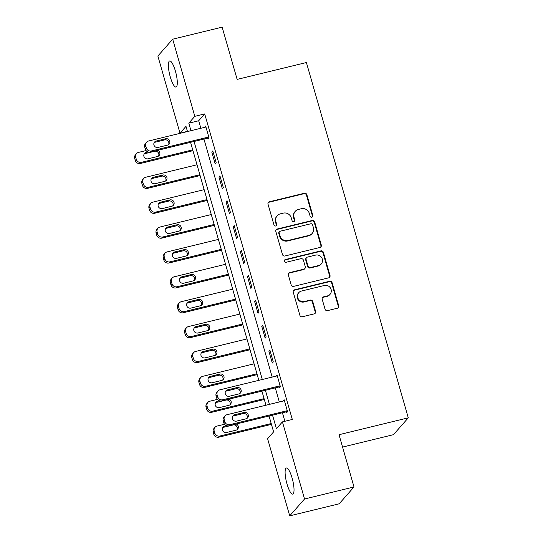 <?xml version="1.0" encoding="UTF-8"?>
<svg xmlns="http://www.w3.org/2000/svg" width="543" height="543" viewBox="0 0 543 543"><rect width="100%" height="100%" fill="white"/><g stroke="black" fill="none" stroke-linecap="round" stroke-linejoin="round"><path stroke-width="0.81" d="M311.852 217.193A1.439 1.378 41.3 0 0 312.822 215.49L306.87 194.733A2.057 1.968 41.3 0 0 304.365 193.254L269.403 201.765A2.057 1.968 41.3 0 0 268.025 204.195L273.977 224.951A1.439 1.378 41.3 0 0 276.414 225.576A1.439 1.378 41.3 0 0 276.692 224.293L275.925 221.605A6.591 6.306 41.3 0 1 280.344 213.84L283.263 213.127A6.591 6.306 41.3 0 1 291.265 217.865L292.039 220.553A1.439 1.378 41.3 0 0 294.482 221.177A1.439 1.378 41.3 0 0 294.761 219.895L293.987 217.207A6.591 6.306 41.3 0 1 298.412 209.442L301.324 208.729A6.591 6.306 41.3 0 1 309.334 213.467L310.101 216.155A1.439 1.378 41.3 0 0 311.852 217.193M312.32 216.983A1.439 1.378 41.3 0 0 312.422 215.944L306.469 195.188A2.057 1.968 41.3 0 0 303.965 193.708L269.002 202.227A2.057 1.968 41.3 0 0 268.235 202.607M276.19 225.779A1.439 1.378 41.3 0 0 276.292 224.748L275.525 222.06L275.925 221.605M294.252 221.381A1.439 1.378 41.3 0 0 294.36 220.349L293.587 217.662L293.987 217.207M287.003 483.969A13.426 3.224 76.3 0 1 286.385 468.005A13.426 3.224 76.3 0 1 292.127 478.139A13.426 3.224 76.3 0 1 292.738 494.103A13.426 3.224 76.3 0 1 287.003 483.969M170.278 76.909A13.426 3.224 76.3 0 1 169.66 60.952A13.426 3.224 76.3 0 1 175.403 71.085A13.426 3.224 76.3 0 1 176.02 87.043A13.426 3.224 76.3 0 1 170.278 76.909M325.026 309.143A2.057 1.968 41.3 0 0 327.531 310.623L337.339 308.234A2.057 1.968 41.3 0 0 338.717 305.804L332.106 282.754A2.057 1.968 41.3 0 0 329.608 281.274L294.645 289.786A2.057 1.968 41.3 0 0 293.261 292.215L299.872 315.273A2.057 1.968 41.3 0 0 302.376 316.752L314.221 313.861A2.057 1.968 41.3 0 0 315.605 311.438L312.775 301.569A2.057 1.968 41.3 0 0 310.27 300.089L304.399 301.521A5.511 5.274 41.3 0 1 298.765 292.657A5.511 5.274 41.3 0 1 301.399 291.068L324.415 285.462A5.511 5.274 41.3 0 1 330.049 294.326A5.511 5.274 41.3 0 1 327.415 295.915L323.58 296.851A2.057 1.968 41.3 0 0 322.196 299.274L325.026 309.143M187.43 131.365L179.984 133.178L157.87 56.044L172.688 39.198L222.155 27.15L237.142 79.4L306.395 62.533L408.282 417.839L339.022 434.705L354.002 486.956L304.535 499.003L289.718 515.85L267.597 438.717L273.604 431.889L269.056 416.013M172.688 39.198L194.808 116.331L188.801 123.159L190.953 130.68M272.532 415.164L276.407 428.705L282.421 421.877L292.31 419.461L204.697 113.921L194.808 116.331M282.421 421.877L304.535 499.003M319.915 247.472A2.057 1.968 41.3 0 0 321.293 245.042L314.682 221.985A2.057 1.968 41.3 0 0 312.184 220.506L277.222 229.024A2.057 1.968 41.3 0 0 275.837 231.454L282.448 254.504A2.057 1.968 41.3 0 0 284.953 255.984L319.915 247.472M323.397 252.373L330.008 275.423A2.057 1.968 41.3 0 1 328.624 277.853L293.661 286.371A2.057 1.968 41.3 0 1 291.163 284.885L288.333 275.023A2.057 1.968 41.3 0 1 289.711 272.593L303.89 269.138A2.057 1.968 41.3 0 0 305.275 266.715L303.394 260.165A2.057 1.968 41.3 0 0 300.897 258.685L286.134 262.283A1.439 1.378 41.3 0 1 284.661 259.961A1.439 1.378 41.3 0 1 285.346 259.547L320.893 250.886A2.057 1.968 41.3 0 1 323.397 252.373L322.997 252.828L329.608 275.878L330.008 275.423M204.697 113.921L198.69 120.75L200.849 128.27M203.944 139.062L272.192 377.086M275.287 387.872L279.326 401.963M282.421 412.755L284.865 421.28M207.793 138.126L208.078 139.117L209.075 137.983L205.654 126.037L204.697 127.333M211.784 152.054L215.211 164L216.209 162.859L212.788 150.92L211.784 152.054L213.026 151.755M218.917 176.937L222.345 188.883L223.343 187.742L219.922 175.796L218.917 176.937L220.159 176.638M226.051 201.82L229.479 213.759L230.483 212.625L227.055 200.679L226.051 201.82L227.293 201.514M233.191 226.702L236.612 238.642L237.617 237.508L234.189 225.562L233.191 226.702L234.427 226.397M240.325 251.579L243.746 263.525L244.75 262.384L241.323 250.445L240.325 251.579L241.567 251.28M247.459 276.462L250.88 288.408L251.884 287.267L248.456 275.321L247.459 276.462L248.701 276.163M254.592 301.345L258.02 313.284L259.018 312.15L255.597 300.204L254.592 301.345L255.834 301.039M261.726 326.228L265.154 338.167L266.151 337.033L262.731 325.087L261.726 326.228L262.968 325.922M268.86 351.104L272.287 363.05L273.285 361.91L269.864 349.97L268.86 351.104L270.102 350.805M279.136 386.935L279.421 387.933L280.419 386.792L276.998 374.846L276.041 376.15M286.27 411.818L286.555 412.809L287.559 411.675L284.132 399.729L283.174 401.026M342.572 447.072L393.458 434.678L408.282 417.839M354.002 486.956L339.185 503.802L289.718 515.85M187.478 131.528L185.991 126.349L179.984 133.178M265.961 405.221L261.916 391.13M258.828 380.338L190.573 142.314M194.048 141.472L262.303 379.496M265.391 390.281L269.437 404.379M198.69 120.75L188.801 123.159M204.65 127.177L205.892 126.872M275.993 375.987L277.235 375.688M283.134 400.87L284.369 400.564M295.256 211.336L294.856 211.79A6.591 6.306 41.3 0 0 293.587 217.662M277.195 215.741L276.794 216.195A6.591 6.306 41.3 0 0 275.525 222.06M320.682 247.085A2.057 1.968 41.3 0 0 320.893 245.497L314.282 222.447A2.057 1.968 41.3 0 0 311.784 220.96L276.821 229.479A2.057 1.968 41.3 0 0 276.054 229.859M312.578 224.802A1.439 1.378 41.3 0 0 310.827 223.764L280.14 231.237A1.439 1.378 41.3 0 0 279.177 232.94L279.984 235.771A6.591 6.306 41.3 0 0 287.994 240.508L308.974 235.397A6.591 6.306 41.3 0 0 313.392 227.632L312.578 224.802M279.448 231.657L279.048 232.112A1.439 1.378 41.3 0 0 278.776 233.395L279.177 232.94M312.123 233.504L311.723 233.958A6.591 6.306 41.3 0 1 308.573 235.852L287.593 240.963A6.591 6.306 41.3 0 1 279.584 236.225L278.776 233.395M329.391 277.473A2.057 1.968 41.3 0 0 329.608 275.878M304.881 268.547L304.48 269.002A2.057 1.968 41.3 0 1 303.489 269.593L289.31 273.048A2.057 1.968 41.3 0 0 288.543 273.434M322.997 252.828A2.057 1.968 41.3 0 0 320.492 251.348L284.946 260.002A1.439 1.378 41.3 0 0 284.484 260.212M318.605 265.554A5.511 5.274 41.3 0 0 321.639 257.599A5.511 5.274 41.3 0 0 315.605 255.101L307.501 257.077A2.057 1.968 41.3 0 0 306.116 259.506L307.996 266.05A2.057 1.968 41.3 0 0 310.494 267.529L318.605 265.554L318.205 266.009A5.511 5.274 41.3 0 0 320.838 264.427L321.239 263.966M306.51 257.674L306.109 258.129A2.057 1.968 41.3 0 0 305.716 259.961L306.116 259.506M318.205 266.009L310.094 267.984A2.057 1.968 41.3 0 1 307.596 266.504L305.716 259.961M330.049 294.326L329.649 294.781A5.511 5.274 41.3 0 1 327.015 296.369L323.18 297.306A2.057 1.968 41.3 0 0 322.413 297.686M298.765 292.657L298.365 293.111A5.511 5.274 41.3 0 0 303.999 301.976L304.399 301.521M314.988 313.481A2.057 1.968 41.3 0 0 315.205 311.892L312.374 302.023A2.057 1.968 41.3 0 0 309.87 300.544L303.999 301.976M338.106 307.854A2.057 1.968 41.3 0 0 338.316 306.266L331.705 283.208A2.057 1.968 41.3 0 0 329.207 281.729L294.245 290.24A2.057 1.968 41.3 0 0 293.478 290.627M192.731 149.841L141.39 162.343A4.195 4.018 41.3 0 1 136.293 159.33L135.723 157.334A4.195 4.018 41.3 0 1 138.54 152.393L146.067 150.56M192.969 150.676L140.393 163.484A4.195 4.018 -138.7 0 1 135.295 160.463L134.718 158.475A4.195 4.018 -138.7 0 1 135.526 154.741L136.531 153.601M158.536 156.045A3.36 3.21 41.3 0 0 154.674 151.273L145.171 153.588A3.36 3.21 41.3 0 0 144.139 154.049M148.069 151.986L146.176 152.447A3.36 3.21 41.3 0 0 144.323 157.294A3.36 3.21 41.3 0 0 148.001 158.814L157.497 156.506A3.36 3.21 41.3 0 0 157.762 150.309M208.79 136.985L151.409 150.961A4.195 4.018 41.3 0 1 146.311 147.947L145.734 145.958A4.195 4.018 41.3 0 1 148.551 141.01L205.94 127.035M146.542 142.218L145.544 143.359A4.195 4.018 -138.7 0 0 144.737 147.092L145.307 149.081A4.195 4.018 -138.7 0 0 150.404 152.101L209.028 137.82M158.02 147.438A3.36 3.21 -138.7 0 1 154.585 142.035A3.36 3.21 -138.7 0 1 156.187 141.065L165.69 138.75A3.36 3.21 -138.7 0 1 169.124 144.153A3.36 3.21 -138.7 0 1 167.516 145.124L158.02 147.438M154.151 142.666A3.36 3.21 -138.7 0 1 155.189 142.205L164.685 139.89A3.36 3.21 -138.7 0 1 168.547 144.662M199.865 174.717L148.524 187.226A4.195 4.018 41.3 0 1 143.427 184.206L142.857 182.217A4.195 4.018 41.3 0 1 145.673 177.269L197.014 164.767M200.102 175.559L147.526 188.36A4.195 4.018 -138.7 0 1 142.429 185.346L141.859 183.358A4.195 4.018 -138.7 0 1 142.666 179.618L143.664 178.484M165.669 180.921A3.36 3.21 41.3 0 0 161.807 176.156L152.311 178.464A3.36 3.21 41.3 0 0 151.273 178.925M155.135 183.697L164.638 181.382A3.36 3.21 41.3 0 0 166.484 176.536A3.36 3.21 41.3 0 0 162.812 175.016L153.309 177.33A3.36 3.21 41.3 0 0 151.463 182.176A3.36 3.21 41.3 0 0 155.135 183.697M206.998 199.6L155.665 212.109A4.195 4.018 41.3 0 1 150.56 209.089L149.99 207.1A4.195 4.018 41.3 0 1 152.807 202.152L204.148 189.65M207.236 200.435L154.66 213.243A4.195 4.018 -138.7 0 1 149.563 210.229L148.992 208.234A4.195 4.018 -138.7 0 1 149.8 204.501L150.798 203.36M172.803 205.804A3.36 3.21 41.3 0 0 168.941 201.032L159.445 203.347A3.36 3.21 41.3 0 0 158.407 203.808M162.269 208.58L171.771 206.265A3.36 3.21 41.3 0 0 173.617 201.419A3.36 3.21 41.3 0 0 169.945 199.899L160.443 202.213A3.36 3.21 41.3 0 0 158.597 207.059A3.36 3.21 41.3 0 0 162.269 208.58M214.132 224.483L162.798 236.986A4.195 4.018 41.3 0 1 157.694 233.972L157.124 231.983A4.195 4.018 41.3 0 1 159.941 227.035L211.281 214.533M214.376 225.318L161.794 238.126A4.195 4.018 -138.7 0 1 156.696 235.105L156.126 233.117A4.195 4.018 -138.7 0 1 156.934 229.384L157.932 228.243M179.937 230.687A3.36 3.21 41.3 0 0 176.075 225.915L166.579 228.23A3.36 3.21 41.3 0 0 165.54 228.691M169.409 233.463L178.905 231.148A3.36 3.21 41.3 0 0 180.758 226.302A3.36 3.21 41.3 0 0 177.079 224.775L167.577 227.089A3.36 3.21 41.3 0 0 165.73 231.942A3.36 3.21 41.3 0 0 169.409 233.463M221.266 249.366L169.932 261.869A4.195 4.018 41.3 0 1 164.834 258.855L164.264 256.859A4.195 4.018 41.3 0 1 167.074 251.918L218.415 239.409M221.51 250.201L168.927 263.009A4.195 4.018 -138.7 0 1 163.83 259.988L163.26 258A4.195 4.018 -138.7 0 1 164.067 254.267L165.065 253.126M187.077 255.57A3.36 3.21 41.3 0 0 183.208 250.798L173.712 253.113A3.36 3.21 41.3 0 0 172.681 253.574M176.543 258.339L186.039 256.031A3.36 3.21 41.3 0 0 187.892 251.178A3.36 3.21 41.3 0 0 184.213 249.658L174.717 251.972A3.36 3.21 41.3 0 0 172.864 256.819A3.36 3.21 41.3 0 0 176.543 258.339M228.406 274.242L177.066 286.752A4.195 4.018 41.3 0 1 171.968 283.731L171.398 281.742A4.195 4.018 41.3 0 1 174.215 276.794L225.549 264.292M228.644 275.084L176.061 287.885A4.195 4.018 -138.7 0 1 170.964 284.871L170.393 282.883A4.195 4.018 -138.7 0 1 171.201 279.143L172.206 278.009M194.211 280.446A3.36 3.21 41.3 0 0 190.349 275.681L180.846 277.989A3.36 3.21 41.3 0 0 179.814 278.45M183.677 283.222L193.172 280.907A3.36 3.21 41.3 0 0 195.025 276.061A3.36 3.21 41.3 0 0 191.346 274.541L181.851 276.855A3.36 3.21 41.3 0 0 179.998 281.702A3.36 3.21 41.3 0 0 183.677 283.222M235.54 299.125L184.199 311.634A4.195 4.018 41.3 0 1 179.102 308.614L178.532 306.625A4.195 4.018 41.3 0 1 181.348 301.677L232.682 289.175M235.777 299.96L183.201 312.768A4.195 4.018 -138.7 0 1 178.097 309.754L177.527 307.759A4.195 4.018 -138.7 0 1 178.335 304.026L179.339 302.885M201.344 305.329A3.36 3.21 41.3 0 0 197.482 300.557L187.98 302.872A3.36 3.21 41.3 0 0 186.948 303.333M190.81 308.105L200.306 305.79A3.36 3.21 41.3 0 0 202.159 300.944A3.36 3.21 41.3 0 0 198.48 299.424L188.984 301.738A3.36 3.21 41.3 0 0 187.131 306.585A3.36 3.21 41.3 0 0 190.81 308.105M242.673 324.008L191.333 336.511A4.195 4.018 41.3 0 1 186.235 333.497L185.665 331.508A4.195 4.018 41.3 0 1 188.482 326.56L239.816 314.058M242.911 324.843L190.335 337.651A4.195 4.018 -138.7 0 1 185.231 334.631L184.661 332.642A4.195 4.018 -138.7 0 1 185.468 328.909L186.473 327.768M208.478 330.212A3.36 3.21 41.3 0 0 204.616 325.44L195.113 327.755A3.36 3.21 41.3 0 0 194.082 328.216M197.944 332.988L207.44 330.673A3.36 3.21 41.3 0 0 209.293 325.827A3.36 3.21 41.3 0 0 205.614 324.3L196.118 326.614A3.36 3.21 41.3 0 0 194.265 331.468A3.36 3.21 41.3 0 0 197.944 332.988M249.807 348.891L198.466 361.394A4.195 4.018 41.3 0 1 193.369 358.38L192.799 356.384A4.195 4.018 41.3 0 1 195.616 351.443L246.95 338.934M250.045 349.726L197.469 362.534A4.195 4.018 -138.7 0 1 192.371 359.514L191.801 357.525A4.195 4.018 -138.7 0 1 192.602 353.792L193.607 352.651M215.612 355.095A3.36 3.21 41.3 0 0 211.75 350.323L202.254 352.638A3.36 3.21 41.3 0 0 201.215 353.099M205.078 357.864L214.58 355.556A3.36 3.21 41.3 0 0 216.426 350.703A3.36 3.21 41.3 0 0 212.747 349.183L203.252 351.497A3.36 3.21 41.3 0 0 201.399 356.344A3.36 3.21 41.3 0 0 205.078 357.864M256.941 373.767L205.607 386.277A4.195 4.018 41.3 0 1 200.503 383.256L199.933 381.267A4.195 4.018 41.3 0 1 202.749 376.319L254.09 363.817M257.178 374.609L204.602 387.41A4.195 4.018 -138.7 0 1 199.505 384.396L198.935 382.408A4.195 4.018 -138.7 0 1 199.743 378.668L200.74 377.534M222.745 379.971A3.36 3.21 41.3 0 0 218.883 375.206L209.388 377.514A3.36 3.21 41.3 0 0 208.349 377.976M212.211 382.747L221.714 380.433A3.36 3.21 41.3 0 0 223.56 375.586A3.36 3.21 41.3 0 0 219.888 374.066L210.385 376.38A3.36 3.21 41.3 0 0 208.539 381.227A3.36 3.21 41.3 0 0 212.211 382.747M264.074 398.65L212.741 411.16A4.195 4.018 41.3 0 1 207.636 408.139L207.066 406.15A4.195 4.018 41.3 0 1 209.883 401.202L217.41 399.37M264.319 399.485L211.736 412.293A4.195 4.018 -138.7 0 1 206.639 409.279L206.069 407.284A4.195 4.018 -138.7 0 1 206.876 403.551L207.874 402.411M229.879 404.854A3.36 3.21 41.3 0 0 226.017 400.082L216.521 402.397A3.36 3.21 41.3 0 0 215.483 402.858M219.42 400.795L217.519 401.263A3.36 3.21 41.3 0 0 215.673 406.11A3.36 3.21 41.3 0 0 219.352 407.63L228.847 405.316A3.36 3.21 41.3 0 0 229.105 399.125M280.134 385.795L222.752 399.777A4.195 4.018 41.3 0 1 217.655 396.757L217.085 394.768A4.195 4.018 41.3 0 1 219.901 389.82L277.283 375.844M217.892 391.035L216.888 392.168A4.195 4.018 -138.7 0 0 216.08 395.908L216.65 397.897A4.195 4.018 -138.7 0 0 221.754 400.91L280.378 386.636M229.363 396.247A3.36 3.21 -138.7 0 1 225.929 390.845A3.36 3.21 -138.7 0 1 227.537 389.881L237.033 387.566A3.36 3.21 -138.7 0 1 240.468 392.969A3.36 3.21 -138.7 0 1 238.859 393.933L229.363 396.247M225.501 391.476A3.36 3.21 -138.7 0 1 226.533 391.014L236.035 388.707A3.36 3.21 -138.7 0 1 239.897 393.471M271.208 423.533L219.874 436.036A4.195 4.018 41.3 0 1 214.777 433.022L214.2 431.033A4.195 4.018 41.3 0 1 217.017 426.085L224.544 424.253M271.452 424.368L218.87 437.176A4.195 4.018 -138.7 0 1 213.772 434.156L213.202 432.167A4.195 4.018 -138.7 0 1 214.01 428.434L215.008 427.293M237.013 429.737A3.36 3.21 41.3 0 0 233.151 424.965L223.655 427.28A3.36 3.21 41.3 0 0 222.623 427.741M226.553 425.678L224.659 426.14A3.36 3.21 41.3 0 0 222.806 430.993A3.36 3.21 41.3 0 0 226.485 432.513L235.981 430.199A3.36 3.21 41.3 0 0 236.239 424.002M287.274 410.678L229.886 424.66A4.195 4.018 41.3 0 1 224.788 421.639L224.218 419.651A4.195 4.018 41.3 0 1 227.035 414.703L284.417 400.727M225.026 415.911L224.021 417.051A4.195 4.018 -138.7 0 0 223.214 420.784L223.784 422.78A4.195 4.018 -138.7 0 0 228.888 425.793L287.512 411.513M236.497 421.13A3.36 3.21 -138.7 0 1 233.062 415.728A3.36 3.21 -138.7 0 1 234.671 414.757L244.167 412.449A3.36 3.21 -138.7 0 1 247.601 417.852A3.36 3.21 -138.7 0 1 245.993 418.816L236.497 421.13M232.635 416.359A3.36 3.21 -138.7 0 1 233.666 415.897L243.169 413.583A3.36 3.21 -138.7 0 1 247.031 418.354M312.422 215.944L312.822 215.49M276.292 224.748L276.692 224.293M294.36 220.349L294.761 219.895M269.002 202.227L269.403 201.765M303.965 193.708L304.365 193.254M306.469 195.188L306.87 194.733M276.821 229.479L277.222 229.024M311.784 220.96L312.184 220.506M314.282 222.447L314.682 221.985M320.893 245.497L321.293 245.042M279.584 236.225L279.984 235.771M287.593 240.963L287.994 240.508M308.573 235.852L308.974 235.397M289.31 273.048L289.711 272.593M303.489 269.593L303.89 269.138M284.946 260.002L285.346 259.547M320.492 251.348L320.893 250.886M307.596 266.504L307.996 266.05M310.094 267.984L310.494 267.529M323.18 297.306L323.58 296.851M327.015 296.369L327.415 295.915M309.87 300.544L310.27 300.089M312.374 302.023L312.775 301.569M315.205 311.892L315.605 311.438M294.245 290.24L294.645 289.786M329.207 281.729L329.608 281.274M331.705 283.208L332.106 282.754M338.316 306.266L338.717 305.804M141.39 162.343L140.393 163.484M135.723 157.334L134.718 158.475M136.293 159.33L135.295 160.463M145.171 153.588L146.176 152.447M150.404 152.101L151.409 150.961M145.307 149.081L146.311 147.947M144.737 147.092L145.734 145.958M156.187 141.065L155.189 142.205M165.69 138.75L164.685 139.89M148.524 187.226L147.526 188.36M142.857 182.217L141.859 183.358M143.427 184.206L142.429 185.346M152.311 178.464L153.309 177.33M161.807 176.156L162.812 175.016M155.665 212.109L154.66 213.243M149.99 207.1L148.992 208.234M150.56 209.089L149.563 210.229M159.445 203.347L160.443 202.213M168.941 201.032L169.945 199.899M162.798 236.986L161.794 238.126M157.124 231.983L156.126 233.117M157.694 233.972L156.696 235.105M166.579 228.23L167.577 227.089M176.075 225.915L177.079 224.775M169.932 261.869L168.927 263.009M164.264 256.859L163.26 258M164.834 258.855L163.83 259.988M173.712 253.113L174.717 251.972M183.208 250.798L184.213 249.658M177.066 286.752L176.061 287.885M171.398 281.742L170.393 282.883M171.968 283.731L170.964 284.871M180.846 277.989L181.851 276.855M190.349 275.681L191.346 274.541M184.199 311.634L183.201 312.768M178.532 306.625L177.527 307.759M179.102 308.614L178.097 309.754M187.98 302.872L188.984 301.738M197.482 300.557L198.48 299.424M191.333 336.511L190.335 337.651M185.665 331.508L184.661 332.642M186.235 333.497L185.231 334.631M195.113 327.755L196.118 326.614M204.616 325.44L205.614 324.3M198.466 361.394L197.469 362.534M192.799 356.384L191.801 357.525M193.369 358.38L192.371 359.514M202.254 352.638L203.252 351.497M211.75 350.323L212.747 349.183M205.607 386.277L204.602 387.41M199.933 381.267L198.935 382.408M200.503 383.256L199.505 384.396M209.388 377.514L210.385 376.38M218.883 375.206L219.888 374.066M212.741 411.16L211.736 412.293M207.066 406.15L206.069 407.284M207.636 408.139L206.639 409.279M216.521 402.397L217.519 401.263M221.754 400.91L222.752 399.777M216.65 397.897L217.655 396.757M216.08 395.908L217.085 394.768M227.537 389.881L226.533 391.014M237.033 387.566L236.035 388.707M219.874 436.036L218.87 437.176M214.2 431.033L213.202 432.167M214.777 433.022L213.772 434.156M223.655 427.28L224.659 426.14M228.888 425.793L229.886 424.66M223.784 422.78L224.788 421.639M223.214 420.784L224.218 419.651M234.671 414.757L233.666 415.897M244.167 412.449L243.169 413.583"/></g></svg>
